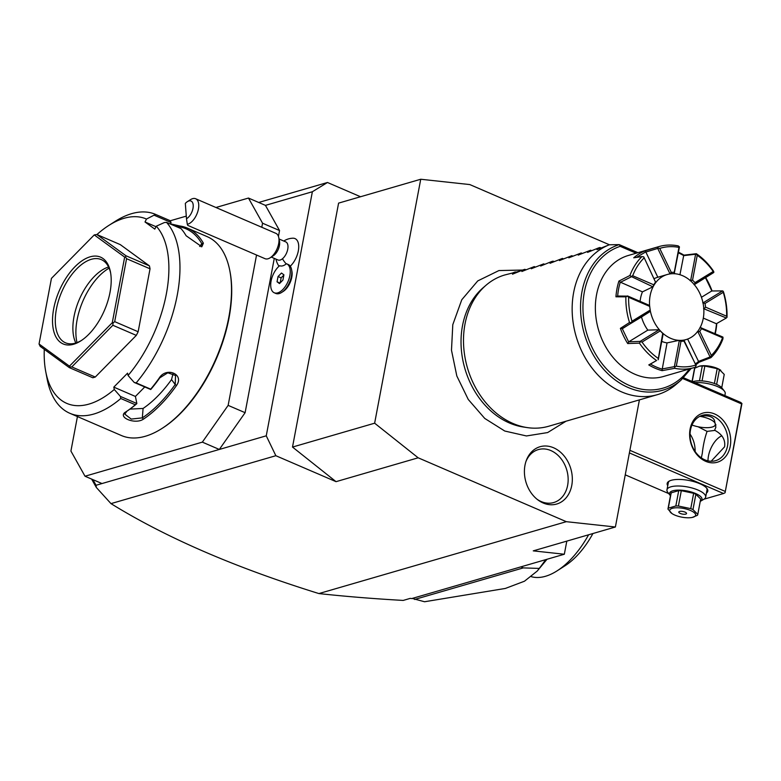 <?xml version="1.0" encoding="UTF-8"?>
<svg xmlns="http://www.w3.org/2000/svg" width="781" height="781" viewBox="0 0 781 781"><rect width="100%" height="100%" fill="white"/><g stroke="black" fill="none" stroke-linecap="round" stroke-linejoin="round"><path stroke-width="1.17" d="M248.465 198.052L265.442 205.374L279.539 230.541L262.562 223.22L248.465 198.052L215.946 207.502M274.277 258.384L245.117 412.69L228.14 405.378L256.549 255.026M261.791 227.271L262.562 223.22M278.436 236.35L279.539 230.541M245.117 412.69L219.324 449.456L202.347 442.134L228.14 405.378M77.436 416.566L70.915 451.057L85.012 476.225L101.989 483.546L266.253 435.818L275.849 455.714L336.035 481.662L292.504 447.064L338.593 203.119L420.734 179.249L374.636 423.195L418.167 457.803L336.035 481.662M85.012 476.225L202.347 442.134M186.288 216.122L170.17 220.798M44.283 349.351A100.417 52.317 -66.7 0 0 45.737 371.59L47.133 378.99A108.295 56.417 -66.7 0 0 69.851 413.295L121.397 435.525A108.295 56.417 -66.7 0 0 161.931 428.486L162.887 427.871A107.114 55.802 -66.7 0 0 229.028 317.926A107.114 55.802 -66.7 0 0 230.073 272.052L229.858 270.939A108.295 56.417 -66.7 0 0 207.15 236.633L187.391 228.111A108.295 56.417 113.3 0 1 203.382 243.184L201.83 246.757L186.093 235.735A108.295 56.417 -66.7 0 0 181.016 228.618L166.509 222.36L164.381 222.546L156.278 226.197L154.794 229.106L145.002 221.97L146.486 219.051A100.417 52.317 -66.7 0 0 108.715 225.504A100.417 52.317 -66.7 0 0 96.932 234.554M161.931 428.486A108.295 56.417 -66.7 0 0 228.804 317.33A108.295 56.417 -66.7 0 0 229.858 270.939M136.177 382.895L150.684 389.153A108.295 56.417 -66.7 0 0 159.197 378.092C166.363 366.416 184.658 374.245 176.477 385.541A108.295 56.417 113.3 0 1 143.255 419.26C134.791 424.864 116.545 416.976 125.966 411.812A108.295 56.417 -66.7 0 0 135.308 404.763L120.801 398.505L120.391 396.416L114.28 389.475L113.801 387.132L127.586 373.142L128.064 375.485L134.176 382.426L136.177 382.895A108.295 56.417 -66.7 0 0 177.258 295.101A108.295 56.417 -66.7 0 0 166.509 222.36M69.851 413.295A108.295 56.417 -66.7 0 0 120.801 398.505M45.737 371.59A100.417 52.317 -66.7 0 0 114.28 389.475M146.486 219.051L155.585 214.404A108.295 56.417 -66.7 0 0 115.061 221.443L108.715 225.504M155.585 214.404L170.092 220.652L171.059 222.507L154.589 215.41M170.385 223.825L179.776 225.973A108.295 56.417 113.3 0 1 187.391 228.111M179.776 225.973L178.468 226.685A107.114 55.802 113.3 0 1 201.81 243.711L202.074 246.161L201.078 246.728M174.807 225.943L178.468 226.685L178.244 227.427M203.382 243.184L201.81 243.711L199.653 246.464M128.064 375.485A100.417 52.317 -66.7 0 0 156.278 226.197M96.824 234.505L120.284 244.619L149.444 265.891L150.04 268.81L138.149 331.749L136.314 335.381L95.262 377.047L92.822 377.76L69.363 367.646L69.782 366.943L71.803 366.933L112.854 325.267L112.972 323.1L114.69 321.635L126.581 258.696L125.487 256.89L125.985 255.777L96.824 234.505L94.257 234.925L51.448 278.368L39.05 343.991L69.46 366.162L112.269 322.719L124.667 257.095L94.257 234.925M144.739 386.976L135.406 396.445L136.851 403.513L120.391 396.416M113.801 387.132L135.406 396.445M159.197 378.092L159.773 377.858A107.114 55.802 -66.7 0 1 150.733 389.524L134.176 382.426M176.477 385.541L175.208 384.506A107.114 55.802 113.3 0 1 142.337 417.864L131.228 419.075L124.784 414.125L126.912 411.206A107.114 55.802 -66.7 0 0 136.792 403.679L135.308 404.763M159.773 377.858L167.798 372.791L175.54 375.515L175.208 384.506L171.527 379.576L173.099 373.484M143.255 419.26L142.337 417.864L143.079 408.453A96.483 50.267 -66.7 0 0 171.527 379.576M125.966 411.812L126.912 411.206M129.949 409.107L143.079 408.453M170.297 224.001L171.059 222.507M156.015 226.715L145.002 221.97M125.487 256.89L124.667 257.095M149.444 265.891L125.985 255.777M150.04 268.81L126.581 258.696M112.972 323.1L112.269 322.719M138.149 331.749L114.69 321.635M136.314 335.381L112.854 325.267M69.782 366.943L69.46 366.162M95.262 377.047L71.803 366.933M39.05 343.991L40.202 346.373L69.363 367.646M110.014 292.358A47.26 24.621 113.3 0 1 80.833 340.867A47.26 24.621 113.3 0 1 53.694 308.729A47.26 24.621 113.3 0 1 82.776 260.288A47.26 24.621 113.3 0 1 110.482 272.12A47.26 24.621 113.3 0 1 110.014 292.358M81.644 340.34A45.288 23.596 113.3 0 1 65.467 342.791A45.288 23.596 113.3 0 1 56.417 309.051A45.288 23.596 113.3 0 1 101.335 259.624A45.288 23.596 113.3 0 1 110.648 273.067M75.816 343.005A45.288 23.596 -66.7 0 1 74.01 316.637A45.288 23.596 113.3 0 1 108.588 266.995M109.106 268.147A49.379 25.724 -66.7 0 0 77.124 319.741A49.379 25.724 -66.7 0 0 77.007 342.595M258.706 202.464L327.473 182.49L312.371 191.736L266.253 435.818M265.442 205.374L312.371 191.736M360.539 196.744L327.473 182.49M609.424 244.775L469.791 184.57L420.734 179.249M418.167 457.803L566.323 521.679L615.389 526.999L533.257 550.869L564.331 554.237L411.802 598.558L410.22 598.383L403.211 600.423C373.425 598.734 345.329 596.45 318.912 593.57C235.403 567.68 166.099 537.689 110.98 503.618L275.849 455.714M318.912 593.57L566.323 521.679M110.98 503.618L96.307 487.442L96.053 485.274L101.989 483.546M291.567 269.504L291.918 271.349A13.785 7.185 113.3 0 1 283.269 291.401L281.687 292.416A15.757 8.21 -66.7 0 0 291.567 269.504A15.757 8.21 -66.7 0 0 288.736 264.749L286.442 263.734A14.439 7.527 -66.7 0 1 286.227 263.91A14.439 7.527 -66.7 0 1 279.657 265.706A15.757 8.21 -66.7 0 0 271.144 280.769A15.757 8.21 -66.7 0 0 274.248 292.777A15.757 8.21 -66.7 0 0 288.013 281.56A15.757 8.21 -66.7 0 0 286.715 263.841A15.757 8.21 -66.7 0 0 286.442 263.734M283.786 241.046A17.719 17.719 0 0 1 292.973 238.205A16.547 8.62 113.3 0 1 298.635 248.709A16.547 8.62 113.3 0 1 290.268 266.194M271.251 257.076L277.977 259.975A9.841 5.125 -66.7 0 0 282.458 258.755A17.719 10.68 50.8 0 0 286.227 263.91M279.051 238.996L285.768 241.895A9.841 5.125 113.3 0 1 287.72 249.344A9.841 5.125 113.3 0 1 282.458 258.755M274.248 292.777L275.791 293.441A15.757 8.21 -66.7 0 0 281.687 292.416M278.046 276.533L277.05 281.795L279.491 283.571L282.917 280.086L283.913 274.824L281.472 273.047L278.046 276.533L281.131 277.86L280.184 282.859M277.05 281.795L279.988 283.054M283.864 275.097L281.131 277.86M278.807 237.727L279.51 241.427A9.841 5.125 113.3 0 1 274.131 255.172A9.841 5.125 -66.7 0 1 273.34 255.748L270.167 257.779A13.785 7.185 -66.7 0 0 271.28 256.969A13.785 7.185 113.3 0 0 278.807 237.727A13.785 7.185 113.3 0 0 275.918 233.363L195.67 198.755A13.785 7.185 113.3 0 1 198.394 209.191A13.785 7.185 113.3 0 1 191.033 222.36A13.785 7.185 113.3 0 1 187.303 224.293L186.483 218.739A9.841 5.125 -66.7 0 0 193.219 206.477A9.841 5.125 -66.7 0 0 187.333 201.683A9.841 5.125 -66.7 0 0 185.331 203.421L186.483 218.739M187.303 224.293L187.772 225.377L265.003 258.677A13.785 7.185 -66.7 0 0 270.167 257.779M187.333 201.683L190.505 199.653A13.785 7.185 113.3 0 1 195.67 198.755M91.621 479.075L96.307 487.442M615.389 526.999L639.414 399.882M571.76 485.46A29.844 23.401 -106.2 0 1 537.67 499.742A29.844 23.401 -106.2 0 1 524.978 465.3A29.844 23.401 -106.2 0 1 526.287 460.546A29.844 23.401 -106.2 0 1 555.652 448.782A29.844 23.401 -106.2 0 1 571.76 485.46M564.331 554.237L566.811 541.116M92.89 479.622L96.053 485.274M629.388 452.921L723.538 493.514L725.071 492.762L741.579 403.914L682.77 378.56M725.061 491.347L629.886 450.315M690.111 429.003A25.597 20.072 -106.2 0 1 714.644 413.969A25.597 20.072 -106.2 0 1 730.235 446.302A25.597 20.072 -106.2 0 1 705.692 461.327A25.597 20.072 -106.2 0 1 690.111 429.003M741.579 403.914L741.94 403.513L740.749 402.44L683.57 377.779M668.751 493.602L625.249 474.838M723.538 493.514L703.984 499.196M667.745 485.714A20.677 6.97 10.7 0 1 668.985 481.242A20.677 6.97 10.7 0 1 671.279 480.295A20.677 6.97 10.7 0 1 691.009 480.901A20.677 6.97 10.7 0 1 706.912 488.418A20.677 6.97 10.7 0 1 706.434 493.026M741.94 403.513L725.071 492.762M721.839 435.798A18.705 9.743 -66.7 0 0 708.465 455.967A18.705 9.743 -66.7 0 0 707.996 460.868M701.348 457.881L702.295 453.312C703.193 445.102 704.794 437.799 707.088 431.395L698.107 426.768M700.02 416.234L703.886 415.863C709.578 415.599 713.102 417.122 714.469 420.422L715.874 427.197L714.605 430.214C722.249 434.256 725.578 439.791 724.583 446.83L711.149 461.259M727.521 445.98A23.625 18.529 -106.2 0 1 715.591 460.683A23.625 18.529 -106.2 0 1 696.515 453.38A23.625 18.529 -106.2 0 1 690.482 430.009A23.625 18.529 -106.2 0 1 702.402 415.307A23.625 18.529 -106.2 0 1 721.478 422.609A23.625 18.529 -106.2 0 1 727.521 445.98M707.088 431.395L715.035 430.39M691.995 425.04A15.757 5.311 -169.3 0 0 712.223 427.031A15.757 5.311 -169.3 0 0 713.971 426.309A15.757 5.311 -169.3 0 0 699.854 416.312M713.971 426.309L715.025 425.684A16.733 5.643 -169.3 0 0 716.001 424.893M695.1 451.486A23.625 18.529 73.8 0 0 690.033 434.051M706.502 487.92A19.691 6.638 10.7 0 1 707.01 490.029L705.663 497.126A19.691 6.638 10.7 0 1 703.935 499.225L700.567 501.217A16.538 5.574 10.7 0 1 700.245 501.392M670.449 495.759A16.538 5.574 10.7 0 1 670.215 495.486L667.814 492.391A19.691 6.638 10.7 0 1 666.964 489.814A19.691 6.638 10.7 0 1 670.879 486.817A19.691 6.638 10.7 0 1 693.089 488.291A19.691 6.638 10.7 0 1 705.663 497.126M666.964 489.814L668.311 482.717A19.691 6.638 10.7 0 1 669.551 480.94M670.215 495.486A16.538 5.574 10.7 0 1 672.802 490.8A16.538 5.574 10.7 0 1 694.133 492.928A16.538 5.574 10.7 0 1 700.567 501.217M670.85 493.729A15.161 5.116 -169.3 0 1 670.869 493.572A15.161 5.116 -169.3 0 1 671.201 492.821L678.728 490.634L675.829 505.981L668.302 508.167A15.161 5.116 -169.3 0 0 667.97 508.919A15.161 5.116 -169.3 0 0 667.95 509.075L671.982 513.566A13.189 4.452 -169.3 0 0 674.804 515.069A13.189 4.452 -169.3 0 0 692.327 517.413A13.189 4.452 -169.3 0 0 690.531 510.501A13.189 4.452 -169.3 0 0 673.691 508.021A13.189 4.452 -169.3 0 0 671.982 513.566M678.728 490.634A15.161 5.116 -169.3 0 1 681.305 490.693L693.645 493.299A15.161 5.116 10.7 0 1 695.871 494.256L700.684 499.049A15.161 5.116 10.7 0 1 700.664 499.205A15.161 5.116 10.7 0 1 700.625 499.362M671.201 492.821L668.302 508.167M681.305 490.693L678.406 506.029A15.161 5.116 -169.3 0 0 675.829 505.981M693.645 493.299L690.746 508.636L678.406 506.029M695.871 494.256L692.972 509.593A15.161 5.116 -169.3 0 0 691.898 509.105A15.161 5.116 -169.3 0 0 690.746 508.636M700.684 499.049L697.784 514.386L692.972 509.593M692.327 517.413L697.433 515.294A15.161 5.116 -169.3 0 0 697.765 514.542A15.161 5.116 -169.3 0 0 697.784 514.386M685.757 514.113A3.934 1.328 -169.3 0 0 686.538 513.517A3.934 1.328 -169.3 0 0 684.019 511.74A3.934 1.328 -169.3 0 0 679.577 511.448A3.934 1.328 -169.3 0 0 678.796 512.053A3.934 1.328 -169.3 0 0 681.315 513.82A3.934 1.328 -169.3 0 0 685.757 514.113M724.856 395.576L725.217 393.663A19.691 6.638 -169.3 0 0 724.368 391.086A19.691 6.638 -169.3 0 0 694.817 382.631M724.368 391.086L721.956 388.001A16.538 5.574 -169.3 0 0 709.226 381.987A16.538 5.574 -169.3 0 0 693.45 381.509A16.538 5.574 -169.3 0 0 692.747 381.743M724.212 374.568L721.732 387.727L724.231 374.411A15.161 5.116 10.7 0 1 724.212 374.568A15.161 5.116 10.7 0 1 724.172 374.724M716.636 384.389L719.428 369.618L724.231 374.411M714.39 383.491L717.192 368.661A15.161 5.116 10.7 0 1 718.354 369.13A15.161 5.116 10.7 0 1 719.428 369.618M702.051 380.913L704.852 366.055L717.192 368.661M699.473 380.816L702.275 366.006A15.161 5.116 10.7 0 1 704.852 366.055M692.23 381.519L694.748 368.193L699.327 366.191L702.275 366.006M694.397 369.101A15.161 5.116 10.7 0 1 694.416 368.944A15.161 5.116 10.7 0 1 694.748 368.193M699.581 366.133A13.189 4.452 10.7 0 1 699.854 366.074A13.189 4.452 10.7 0 1 717.378 368.417A13.189 4.452 10.7 0 1 720.199 369.911L720.824 370.34M545.675 559.655A147.677 76.938 113.3 0 1 539.241 568.422L537.26 571.028L524.481 581.21L505.346 588.444L424.542 601.751L412.241 598.431M414.652 599.466L523.309 567.894L520.898 566.86M539.241 568.422L523.309 567.894M588.62 534.78A75.806 39.499 113.3 0 1 557.097 570.843A75.806 39.499 113.3 0 1 531.412 576.71M592.925 533.53A65.965 34.364 113.3 0 1 565.034 565.766L557.097 570.843M292.504 447.064L374.636 423.195M527.341 427.607L523.465 427.031A77.026 60.401 -106.2 0 1 462.508 325.697A77.026 60.401 -106.2 0 1 483.019 287.838L485.987 285.28A78.764 61.758 73.8 0 0 465.007 323.988A78.764 61.758 73.8 0 0 527.341 427.607A78.764 61.758 73.8 0 0 548.721 426.241L657.368 394.669A78.764 61.758 73.8 0 0 676.151 384.369L680.886 380.269A75.982 59.581 -106.2 0 1 589.157 346.862A75.982 59.581 -106.2 0 1 619.196 244.629L609.365 244.775A78.764 61.758 73.8 0 0 573.664 292.416A78.764 61.758 73.8 0 0 593.794 370.321A78.764 61.758 73.8 0 0 657.368 394.669M519.599 271.202L504.77 274.971A78.764 61.758 73.8 0 0 485.987 285.28M689.359 368.974A74.088 58.097 -106.2 0 1 594.927 352.934A74.088 58.097 -106.2 0 1 620.192 246.337L619.362 244.678L637.931 252.683M618.923 281.072L629.925 275.488A63.007 49.408 -106.2 0 1 641.962 256.578L633.723 257.808A63.007 49.408 -106.2 0 1 645.252 250.75L657.612 246.991A63.007 49.408 -106.2 0 1 658.881 246.601L628.373 255.465A63.007 49.408 73.8 0 0 596.567 294.671A63.007 49.408 73.8 0 0 612.675 356.995A63.007 49.408 73.8 0 0 663.538 376.471L694.036 367.607A63.007 49.408 -106.2 0 1 674.686 368.31L662.122 370.663A63.007 49.408 -106.2 0 1 648.786 364.912L656.587 360.5A63.007 49.408 -106.2 0 1 639.444 343.132L627.709 343.552A63.007 49.408 -106.2 0 1 620.387 328.362L629.506 322.504A63.007 49.408 -106.2 0 1 625.893 296.848L615.945 296.8A63.007 49.408 73.8 0 1 616.98 288.745A63.007 49.408 73.8 0 1 618.923 281.072L620.28 282.146A61.826 48.481 73.8 0 0 617.664 296.038L615.945 296.8M715.25 333.76A63.007 49.408 73.8 0 0 715.757 331.329A63.007 49.408 73.8 0 0 716.773 323.49M700.02 327.395L722.767 337.001L722.991 338.72A63.007 49.408 -106.2 0 1 710.964 357.63L699.015 362.267A63.007 49.408 -106.2 0 1 695.803 364.786M661.722 341.404A33.866 26.554 73.8 0 0 667.052 342.898L678.748 340.418A33.866 26.554 73.8 0 0 683.512 340.174L696.144 365.498L695.305 367.216A63.007 49.408 -106.2 0 1 694.036 367.607M678.562 252.273A63.007 49.408 -106.2 0 1 683.951 255.153L696.34 253.708A63.007 49.408 -106.2 0 1 713.473 271.075L713.883 272.1L713.229 271.476A61.035 47.866 73.8 0 0 697.248 255.28L692.542 280.174L690.053 280.633M705.712 277.645A63.007 49.408 -106.2 0 1 712.077 290.971M701.445 297.288L711.745 290.971L722.552 290.913L723.421 291.694A63.007 49.408 -106.2 0 1 727.023 317.359L726.633 316.227A61.035 47.866 73.8 0 0 723.265 292.299L705.028 303.467L702.724 302.735M658.881 246.601A63.007 49.408 -106.2 0 1 678.24 245.898L679.45 246.903L678.972 247.392A61.035 47.866 73.8 0 0 659.73 248.407L671.318 272.442L669.405 274.033M683.951 255.153L683.687 255.592A61.826 48.481 73.8 0 0 678.455 252.888M679.939 274.717L683.687 255.592M645.252 250.75L657.817 277.255A33.866 26.554 73.8 0 0 657.622 277.314A33.866 26.554 73.8 0 0 654.253 278.612M629.925 275.488L631.165 276.474L632.708 275.732L653.804 284.821A35.008 27.452 -106.2 0 1 655.513 282.126L643.808 256.959L655.679 282.449A33.866 26.554 73.8 0 0 652.896 286.812L642.451 291.86A33.866 26.554 73.8 0 0 640.088 301.349M629.506 322.504L631.194 322.748L631.995 321.225L650.241 310.057L650.309 311.394L641.494 316.988A33.866 26.554 73.8 0 0 647.83 330.119L659.154 329.738L640.176 341.365L628.734 341.824L647.83 330.119M683.687 340.272L686.148 339.559A33.866 26.554 -106.2 0 0 703.827 309.139A33.866 26.554 -106.2 0 0 682.614 275.703A33.866 26.554 73.8 0 0 667.247 274.512A33.866 26.554 73.8 0 0 649.636 306.074M650.27 310.613A33.866 26.554 73.8 0 0 670.772 338.368A33.866 26.554 -106.2 0 0 686.148 339.559M656.587 360.5L650.466 364.063A61.826 48.481 73.8 0 0 662.229 369.14L667.052 342.898M662.132 368.964L674.374 366.64L679.265 340.741L678.748 340.418M696.183 365.791L684.088 340.487M683.941 341.082A35.008 27.452 -106.2 0 1 681.003 341.238L676.297 366.133A61.035 47.866 73.8 0 0 695.529 365.118M679.265 340.741L681.003 341.238M695.393 363.946L698.585 361.525L687.622 339.061M698.429 361.466L710.066 356.966L698.009 331.954L697.238 331.759M723.06 337.353L722.552 337.792L701.465 328.703L700.821 327.542M701.465 328.703A35.008 27.452 -106.2 0 1 699.747 331.398L711.335 355.433A61.035 47.866 73.8 0 0 722.552 337.792M698.009 331.954L699.747 331.398M703.564 308.651L726.359 317.994L716.353 323.724L703.31 318.101M714.918 333.614A61.826 48.481 73.8 0 0 716.48 323.646M705.028 303.467A35.008 27.452 -106.2 0 1 705.536 307.128L726.633 316.227M704.413 308.534L705.536 307.128M722.552 290.913L703.564 302.54M694.006 284.635L713.697 272.559L694.299 284.645M711.901 291.059L705.438 277.645M692.542 280.174A35.008 27.452 -106.2 0 1 694.983 282.644L713.229 271.476M694.719 284.186L694.983 282.644M683.541 255.66L695.607 254.225L690.716 280.125M696.34 253.708L695.607 254.225M696.096 254.079L697.248 255.28M723.03 291.079L723.265 292.299M711.335 355.433L710.573 356.976L710.964 357.63M698.585 361.525L699.015 362.267M710.066 356.966L710.573 356.976M676.297 366.133L674.774 366.924L674.686 368.31M662.229 369.14L662.122 370.663M648.786 364.912L650.466 364.063M658.129 359.748L662.727 333.36L663.157 333.799L658.266 359.699M662.727 333.36A35.008 27.452 -106.2 0 1 660.277 330.88L642.041 342.049A61.035 47.866 73.8 0 0 658.022 358.254M642.041 342.049L640.342 341.717L639.444 343.132M620.387 328.362L622.242 328.606L628.705 342.01L627.709 343.552M641.494 316.988L622.242 328.606M659.154 329.738L660.277 330.88M631.194 322.748L650.309 311.394M622.398 328.694L631.331 323.012M650.241 310.057A35.008 27.452 -106.2 0 1 649.724 306.396L628.637 297.297A61.035 47.866 73.8 0 0 631.995 321.225M628.637 297.297L627.455 296.126L625.893 296.848M617.664 296.038L627.455 296.126M642.451 291.86L620.28 282.146M649.724 306.396L649.47 305.4L627.524 295.931M631.165 276.474L652.896 286.812M620.358 282.331L631.107 276.923M643.925 258.091A61.035 47.866 73.8 0 0 632.708 275.732M643.651 256.851L641.962 256.578M645.731 251.902L636.495 257.379M653.804 284.821L653.062 286.393M657.612 246.991L657.739 248.436L669.795 273.438M645.682 252.087L657.739 248.436M658.051 248.036L659.73 248.407M674.169 273.78L679.45 246.903M671.318 272.442A35.008 27.452 -106.2 0 1 674.267 272.286L678.972 247.392M674.618 273.184L674.267 272.286M596.977 249.647L609.365 244.775M587.585 252.37L598.578 247.909L599.974 247.509L597.143 249.627M578.204 255.104L590.592 250.232L587.751 252.351M568.812 257.828L581.201 252.956L578.37 255.084M559.43 260.561L571.819 255.69L568.978 257.808M550.039 263.285L562.427 258.413L559.596 260.532M540.657 266.009L551.64 261.547L553.046 261.147L550.205 263.265M531.265 268.742L543.654 263.871L540.823 265.989M521.884 271.466L534.272 266.594L531.431 268.723M512.492 274.19L523.485 269.728L524.881 269.328L522.05 271.446M515.343 271.895L513.156 272.735L515.499 272.052L512.658 274.17M599.974 247.509L600.989 247.938M590.592 250.232L591.598 250.672M581.201 252.956L582.216 253.395M571.819 255.69L572.824 256.119M562.427 258.413L563.443 258.853M553.046 261.147L554.051 261.576M543.654 263.871L544.669 264.3M534.272 266.594L535.278 267.034M524.881 269.328L525.896 269.757M515.499 272.052L516.505 272.481M536.898 499.127A27.569 21.614 73.8 0 0 567.631 485.382A27.569 21.614 73.8 0 0 553.153 451.721A27.569 21.614 73.8 0 0 525.955 461.483M636.134 253.21L620.192 246.337M275.996 259.126A17.719 17.719 0 0 0 279.022 266.243M700.664 499.205L697.765 514.542M670.869 493.572L667.97 508.919M692.054 381.44L694.416 368.944M699.854 366.074L699.327 366.191M547.003 559.274L537.26 571.028M566.04 421.203L547.637 432.567L526.453 435.954L504.77 431.034L484.757 418.44L468.258 399.462L456.817 375.973L451.486 350.22L452.795 324.671L461.776 299.748L477.747 280.916L498.922 270.558L522.635 270.041M691.156 368.447L680.886 380.269M657.622 277.314L667.247 274.512"/></g></svg>

